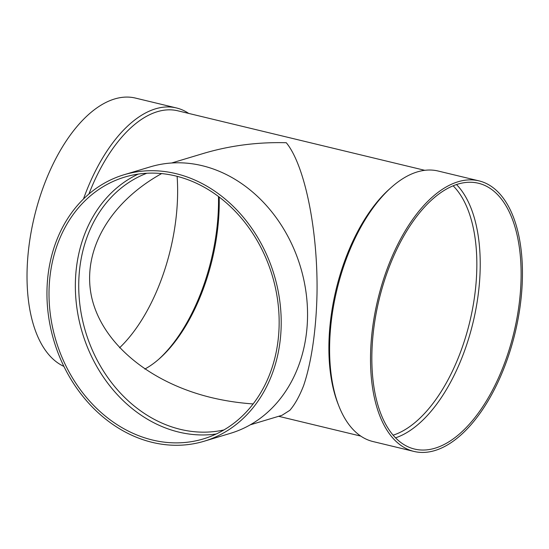 <?xml version="1.0" encoding="UTF-8"?>
<svg xmlns="http://www.w3.org/2000/svg" width="549" height="549" viewBox="0 0 549 549"><rect width="100%" height="100%" fill="white"/><g stroke="black" fill="none" stroke-linecap="round" stroke-linejoin="round"><path stroke-width="0.82" d="M413.871 451.408L372.984 441.547A139.13 70.615 -76.5 0 1 338.802 405.848L337.923 403.611A136.687 69.373 -76.5 0 1 389.687 188.842L391.485 187.243A139.13 70.615 -76.5 0 1 438.177 171.034L479.064 180.889A139.13 70.615 -76.5 0 1 521.55 293.591A139.13 70.615 -76.5 0 1 413.871 451.408A139.13 70.615 -76.5 0 1 377.822 299.603A139.13 70.615 -76.5 0 1 479.064 180.889M88.904 194.017A136.687 69.373 -76.5 0 1 177.938 110.829L424.802 170.32M250.275 424.823L282.008 415.291L289.851 410.302C294.854 404.517 299.431 396.316 303.583 385.714C311.42 362.724 316.238 329.75 317.006 293.845C318.056 230.326 304.805 165.167 286.276 142.726C257.618 141.978 229.976 145.554 203.363 153.466L171.631 162.998M83.475 198.985A139.13 70.615 -76.5 0 1 176.469 107.961A139.13 70.615 -76.5 0 1 188.698 113.423M63.91 366.396A139.13 70.615 -76.5 0 1 35.98 210.308A139.13 70.615 -76.5 0 1 135.576 98.106L176.469 107.961M177.114 176.332A136.687 69.373 -76.5 0 1 176.737 211.207A136.687 69.373 -76.5 0 1 119.552 347.812M218.488 196.508A136.687 69.373 -76.5 0 1 217.63 221.062A136.687 69.373 -76.5 0 1 158.62 359.369M219.181 197.036A134.251 68.138 -76.5 0 1 218.358 221.954A134.251 68.138 -76.5 0 1 159.512 358.586A134.251 68.138 -76.5 0 1 144.799 369.079M453.172 185.85A134.251 68.138 -76.5 0 1 475.976 284.039A134.251 68.138 -76.5 0 1 393.084 435.192M253.137 403.934C238.822 402.945 224.884 400.825 211.331 397.572C149.033 382.495 101.901 342.967 91.662 297.208C81.588 251.421 109.134 202.739 161.626 173.587M456.542 184.588A136.687 69.373 -76.5 0 1 479.339 284.135A136.687 69.373 -76.5 0 1 395.506 437.848M520.232 293.99A136.687 69.373 -76.5 0 1 414.447 449.034A136.687 69.373 -76.5 0 1 379.023 299.891A136.687 69.373 -76.5 0 1 478.495 183.263A136.687 69.373 -76.5 0 1 520.232 293.99M338.802 405.848A139.13 70.615 -76.5 0 1 391.485 187.243M223.944 429.936A134.251 110.912 73.3 0 1 85.52 331.589A134.251 110.912 73.3 0 1 146.844 173.244M216.285 433.971A136.687 112.922 73.3 0 1 82.275 332.564A136.687 112.922 73.3 0 1 138.224 174.095M124.053 174.74L150.399 166.827A139.13 114.94 73.3 0 1 202.183 165.688A139.13 114.94 73.3 0 1 306.658 297.524A139.13 114.94 73.3 0 1 230.45 433.326L204.104 441.238A139.13 114.94 73.3 0 1 53.994 341.059A139.13 114.94 73.3 0 1 124.053 174.74A139.13 114.94 73.3 0 1 175.838 173.608A139.13 114.94 73.3 0 1 280.313 305.436A139.13 114.94 73.3 0 1 204.104 441.238M175.632 175.961A136.687 112.922 73.3 0 1 278.274 305.484A136.687 112.922 73.3 0 1 203.404 438.905A136.687 112.922 73.3 0 1 55.929 340.476A136.687 112.922 73.3 0 1 124.753 177.08A136.687 112.922 73.3 0 1 175.632 175.961M278.638 416.3L360.748 436.091"/></g></svg>
